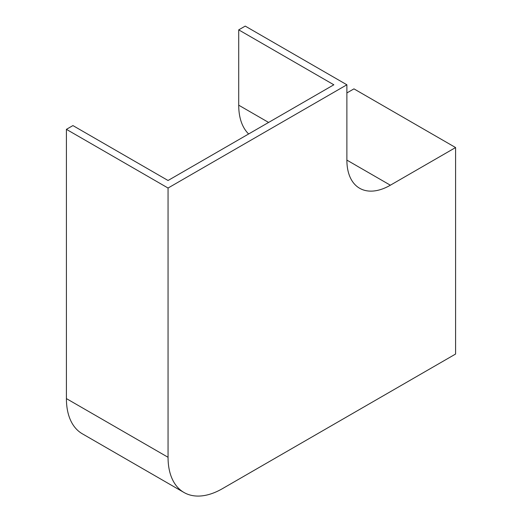 <?xml version="1.0" encoding="UTF-8"?>
<svg xmlns="http://www.w3.org/2000/svg" width="522" height="522" viewBox="0 0 522 522"><rect width="100%" height="100%" fill="white"/><g stroke="black" fill="none" stroke-linecap="round" stroke-linejoin="round"><path stroke-width="0.78" d="M455.589 147.55L390.365 185.206A61.498 35.503 -60 0 1 359.619 188.253A61.498 35.503 -60 0 1 346.882 160.097L346.882 84.786L245.236 26.1L238.717 29.865L333.839 84.786L168.051 180.495L72.93 125.58L66.411 129.345L66.411 398.606A76.871 44.383 120 0 0 82.332 433.795L183.972 492.474A76.871 44.383 120 0 0 222.411 488.67L455.589 354.04L455.589 147.55L353.949 88.864L346.882 92.942M346.882 84.786L168.051 188.031L66.411 129.345M168.051 188.031L168.051 457.285A76.871 44.383 120 0 0 183.972 492.474M248.635 133.971A70.718 40.833 -60 0 1 238.717 105.183L238.717 29.865M390.365 185.206L346.882 160.104M168.051 457.285L66.411 398.606M268.608 122.442L238.717 105.183"/></g></svg>
